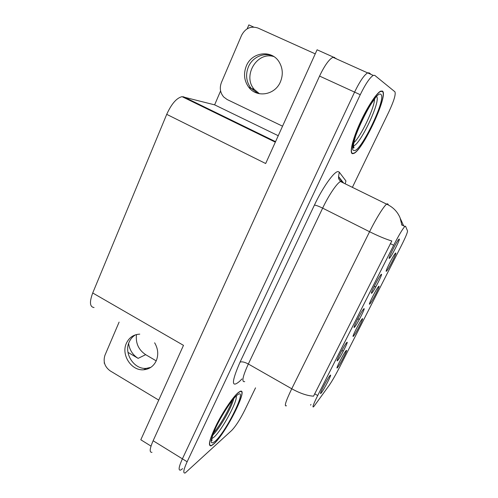 <?xml version="1.0" encoding="UTF-8"?>
<svg xmlns="http://www.w3.org/2000/svg" width="498" height="498" viewBox="0 0 498 498"><rect width="100%" height="100%" fill="white"/><g stroke="black" fill="none" stroke-linecap="round" stroke-linejoin="round"><path stroke-width="0.75" d="M354.501 327.205C356.773 325.163 366.323 306.314 363.789 308.86L363.615 309.04C361.193 311.518 352.279 329.122 354.327 327.354L354.501 327.205M369.765 304.035C371.695 302.46 380.939 284.258 378.748 286.338L378.555 286.531C376.345 288.79 367.767 305.772 369.659 304.129L369.765 304.035M371.745 293.148C373.749 291.666 383.516 272.394 381.25 274.379L380.976 274.641C378.517 277.181 369.578 295.021 371.664 293.21L371.745 293.148M389.386 258.306L389.392 258.306C391.117 257.385 401.095 237.695 399.11 239.102L398.761 239.426C396.265 242.016 387.282 260.143 389.386 258.306M337.638 360.508C340.165 357.931 349.515 339.493 346.72 342.568L346.645 342.649C344.274 345.064 335.359 362.476 337.364 360.757L337.638 360.508M321.148 393.078C323.893 390.021 332.994 372.099 330.068 375.492L330.031 375.529C327.647 378.013 318.813 395.107 320.768 393.451L321.148 393.078M337.476 367.661C339.879 365.109 348.743 347.654 346.085 350.698L346.066 350.723C343.937 352.87 335.372 369.491 337.196 367.929L337.476 367.661M353.449 336.187C355.622 334.108 364.673 316.292 362.245 318.863L362.133 318.981C359.961 321.185 351.401 337.968 353.256 336.355L353.449 336.187M386.442 271.186C388.116 270.128 397.56 251.534 395.617 253.096L395.35 253.351C393.109 255.667 384.487 272.898 386.404 271.211L386.442 271.186M314.07 406.225L329.041 385.552C331.942 381.356 335.422 375.318 339.48 367.443L401.282 245.813C405.478 237.453 407.563 232.498 407.538 230.948L405.521 226.185L404.855 226.409C402.502 229.068 398.774 235.355 393.669 245.271L317.705 395.53C313.485 404.04 312.09 407.806 313.528 406.816L314.07 406.225M156.21 360.869L145.671 354.669C138.55 349.857 135.487 343.147 136.489 334.544M127.974 352.366L138.12 358.361C132.748 354.956 129.58 350.007 128.609 343.508M371.203 74.495L369.161 72.864L367.611 72.876C364.088 75.08 359.743 81.491 354.582 92.105L182.399 458.832C178.776 466.869 178.166 470.622 180.562 470.1L182.66 468.649M94.072 307.54C89.777 306.992 89.329 302.137 92.721 292.98L166.718 114.347L265.671 163.525L317.083 49.788L333.486 57.152M151.019 446.108L140.81 439.778L183.488 345.351L92.721 292.98M335.733 58.552L335.882 58.229M334.756 57.413L332.944 57.301C329.041 59.293 324.584 65.549 319.56 76.076L153.129 440.742C149.649 448.76 149.276 452.62 152.002 452.321M104.356 362.581L104.144 363.073L104.536 363.31M247.176 28.803L248.844 24.9L253.619 27.054M259.433 93.742L254.316 89.459C242.209 76.213 256.806 51.17 273.856 56.579M166.718 114.347C171.499 103.845 176.616 97.944 182.069 96.656L214.632 104.854L278.239 135.717M214.632 104.854L220.595 90.916M213.723 444.054C225.743 433.683 249.243 386.853 240.036 391.422L238.374 392.48C233.444 396.364 223.577 410.75 216.667 424.364C209.49 439.161 207.666 446.32 211.202 445.835L213.723 444.054M352.516 153.689L353.804 153.428C362.98 150.178 388.751 94.632 382.445 91.078L380.615 91.159C376.264 93.176 366.528 108.303 359.394 124.357C352.211 140.424 349.359 153.316 352.516 153.689M286.475 405.714C283.941 406.984 285.703 401.332 291.747 388.77C300.026 393.345 307.297 395.81 313.559 396.171L391.814 240.982C385.913 239.239 378.499 236.152 369.578 231.726C375.984 218.722 383.809 206.128 386.635 204.143L387.382 203.744M310.939 404.432L310.609 405.142M369.161 72.864L367.611 72.876C364.088 75.08 359.743 81.491 354.582 92.105L182.399 458.832C178.776 466.869 178.166 470.622 180.562 470.1M343.284 182.884L342.294 181.627L341.479 181.241L340.508 181.521L386.635 204.143C392.966 207.044 397.448 211.594 400.075 217.794L401.749 224.579L402.266 225.127M401.593 224.909L404.855 226.409M352.391 187.348L388.894 111.776C393.955 100.901 395.96 94.24 394.92 91.794L374.745 75.366L373.232 75.403C369.771 77.644 365.445 84.075 360.259 94.707L187.136 461.764C183.494 469.801 182.841 473.542 185.181 472.976L231.701 430.453C235.716 426.251 240.017 419.596 244.593 410.495L255.53 387.849M139.764 334.139C133.582 334.457 129.125 337.501 126.392 343.271C120.858 354.775 131.404 371.035 143.673 369.765C149.419 369.23 153.602 366.248 156.235 360.826C158.663 354.788 158.127 348.774 154.629 342.792M150.832 367.35L146.319 368.371C134.124 369.634 123.647 353.499 129.15 342.07C130.582 338.852 132.761 336.411 135.686 334.762M158.738 400.106L110.189 370.879C104.692 366.821 102.949 361.598 104.966 355.211L119.103 322.106M246.311 66.01C243.304 73.785 244.138 80.881 248.807 87.293C256.75 98.112 274.964 95.18 280.399 81.896C283.225 74.986 282.852 68.419 279.272 62.2C271.933 49.327 251.77 51.867 246.311 66.01M257.821 93.363L250.836 88.028C246.205 81.672 245.377 74.632 248.365 66.919C252.418 57.015 264.314 51.848 273.365 56.268M282.547 126.187L227.156 99.538L223.689 96.973C220.16 92.74 219.406 87.909 221.429 82.475L241.567 35.321C245.402 28.174 250.874 25.747 257.976 28.037L315.24 53.859M233.711 398.649C231.981 407.121 219.413 429.039 212.714 435.165M213.854 443.786L211.364 445.548C207.859 446.027 209.664 438.95 216.767 424.308C223.596 410.838 233.363 396.601 238.243 392.754L239.893 391.702C249.006 387.176 225.743 433.534 213.854 443.786M236.606 395.605L236.239 396.775M374.583 99.065C374.347 108.408 360.807 136.695 353.754 142.795M352.671 153.372C349.546 152.998 352.379 140.224 359.481 124.332C366.547 108.452 376.177 93.493 380.478 91.495L382.283 91.408C388.54 94.906 363.03 149.898 353.947 153.11L352.671 153.372M353.58 146.655L352.889 147.458M138.12 358.361L145.671 354.669M153.129 440.742L187.136 461.764M319.56 76.076L360.259 94.707M183.476 96.755L275.556 141.662M393.669 245.271L390.332 243.59M317.705 395.53L314.605 393.769M255.48 92.504L258.201 93.468M241.941 378.959L239.6 381.306C231.265 388.384 231.408 382.01 240.017 362.177L314.412 205.108C315.869 205.164 318.614 206.172 322.648 208.139L248.334 364.007C242.638 376.532 241.43 382.396 244.711 381.605M314.412 205.108C322.872 187.036 334.525 170.864 338.235 171.598L339.275 172.152L345.942 180.979L345.189 183.818M341.616 181.247L338.559 176.591L338.603 178.639L340.508 181.521C336.947 183.096 328.742 195.241 322.648 208.139L369.578 231.726L291.747 388.77L248.334 364.007C244.562 362.021 241.785 361.411 240.017 362.177M403.635 225.806L400.398 218.634M387.93 204.018L388.434 205.014M343.657 183.071L338.559 176.591L339.275 172.152M236.114 396.053C238.324 400.062 221.828 430.621 213.829 437.319L211.725 438.707L212.005 440.288C212.31 440.805 209.621 442.834 214.806 429.886C219.643 418.289 230.979 401.27 234.265 397.983M214.987 441.409C209.602 445.517 209.957 440.718 216.051 427.01C222.12 414.205 232.205 399.041 237.067 395.213C248.925 385.228 226.777 431.274 214.987 441.409M232.323 400.367C229.229 409.505 219.985 425.591 213.48 433.079M376.644 96.6C381.063 100.596 360.708 143.978 353.698 145.839L353.3 145.964M354.047 150.489C345.649 151.068 375.33 88.582 380.852 94.402C387.033 97.776 360.44 153.054 354.047 150.489M389.168 257.958L389.392 258.306M332.944 57.301L373.232 75.403M182.069 96.656L275.332 142.154M357.601 319.131L359.544 319.062M341.609 350.835L343.502 350.785M320.581 393.134L320.768 393.451M337.171 360.434L337.364 360.757M371.452 292.874L371.664 293.21M374.01 286.724L375.915 286.643M354.122 327.024L354.327 327.354M248.994 87.523L254.316 89.459M146.319 368.371L143.673 369.765M250.836 88.028L248.807 87.293M375.031 98.43L371.545 103.36C367.555 109.429 363.54 116.993 359.5 126.056C352.472 141.669 352.87 150.639 354.028 147.508L353.319 145.677"/></g></svg>
